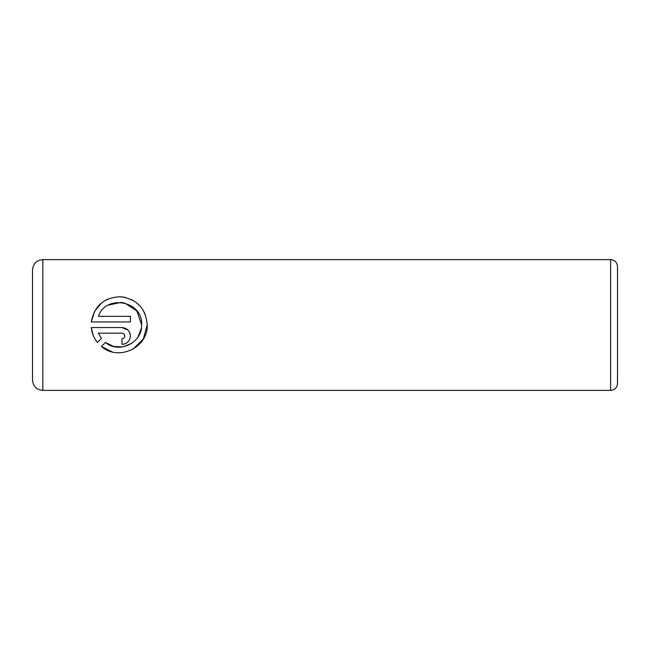 <?xml version="1.0" encoding="UTF-8"?>
<svg xmlns="http://www.w3.org/2000/svg" width="650" height="650" viewBox="0 0 650 650"><rect width="100%" height="100%" fill="white"/><g stroke="black" fill="none" stroke-linecap="round" stroke-linejoin="round"><path stroke-width="0.97" d="M112.206 351.91L101.433 346.458C118.227 361.571 148.208 347.693 147.217 325L143.301 339.04L133.055 349.115M141.602 325L141.602 325C142.301 342.875 118.974 354.047 105.422 342.469L113.685 346.499L122.931 346.864M122.98 346.856L131.576 343.444M138.093 336.806L141.326 328.274M147.217 325L147.217 324.748C145.73 308.319 136.857 298.984 120.599 296.749C104.097 297.391 94.323 305.793 91.276 321.945L94.624 311.204L101.782 302.754M105.438 300.308L107.526 299.244M121.152 296.782L125.58 297.448M131.259 299.447L133.282 300.519M135.549 301.99L139.482 305.411M142.748 309.562L145.178 314.251M121.981 327.551L91.276 327.551C91.886 333.19 93.949 338.171 97.468 342.493L101.457 338.504L98.377 333.166L121.981 333.166C123.687 333.336 124.621 334.271 124.784 335.969C124.629 337.659 123.695 338.593 121.981 338.772L121.981 344.378C127.124 343.85 129.927 341.047 130.39 335.969C129.919 330.882 127.116 328.079 121.981 327.551L127.969 330.062M129.764 332.776L130.236 334.344M617.5 266.5L617.5 383.5C617.094 387.684 614.794 389.976 610.618 390.382L610.618 259.618C614.794 260.024 617.094 262.316 617.5 266.5M32.5 325L32.5 269.945C33.109 263.673 36.554 260.227 42.827 259.618L42.827 390.382C36.554 389.773 33.109 386.327 32.5 380.055L32.5 325M91.276 321.945L130.39 321.945L130.39 316.339L98.377 316.339C105.901 293.881 143.024 300.877 141.611 324.748L136.882 310.976L124.784 303.03M105.422 342.469L101.433 346.458M93.291 335.53L91.276 327.551M126.685 342.94L125.231 343.728M123.646 344.216L121.981 344.378M98.377 333.166L101.457 338.504M124.784 335.969L123.955 333.978M123.451 302.729L121.526 302.445M121.119 302.404L108.404 305.069M610.618 259.618L42.827 259.618M610.618 390.382L42.827 390.382"/></g></svg>
